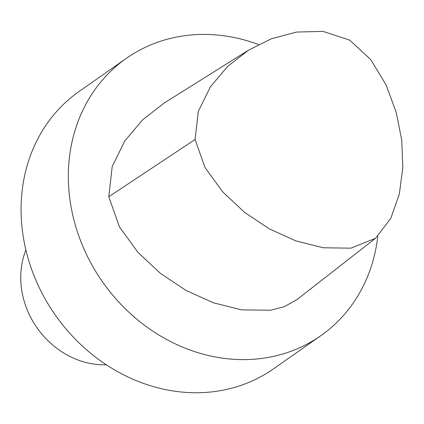 <?xml version="1.0" encoding="UTF-8"?>
<svg xmlns="http://www.w3.org/2000/svg" width="424" height="424" viewBox="0 0 424 424"><rect width="100%" height="100%" fill="white"/><g stroke="black" fill="none" stroke-linecap="round" stroke-linejoin="round"><path stroke-width="0.64" d="M374.662 238.961L296.954 299.593L284.414 306.658L270.501 310.246L241.717 309.875L213.288 302.757L185.988 290.408L160.595 273.507L137.948 252.349L119.441 226.882L108.788 196.741L112.222 166.447L124.815 140.938L142.538 119.897L164.014 103.154L248.432 50.218L227.571 66.478L210.394 86.856L198.347 111.295L195.072 139.507L205.031 167.575L222.807 191.987L244.722 212.482L269.378 228.896L295.862 240.896L323.385 247.764L350.881 248.178L375.473 238.341L390.78 218.397L399.376 193.927L402.8 167.459L401.751 140.201L396.164 112.153L386.073 84.954L370.905 59.779L349.625 40.095L323.046 31.392L296.487 32.065L271.387 38.748L248.438 50.228M377.789 236.38A169.367 147.844 -125 0 1 320.809 335.702L273.544 368.832A169.367 147.844 -125 0 1 55.263 315.011A169.367 147.844 -125 0 1 79.108 91.462L126.373 58.332A169.367 147.844 -125 0 1 258.47 44.509M106.329 364.783A80.671 70.421 -125 0 1 37.02 327.8A80.671 70.421 -125 0 1 25.891 250.033M320.809 335.702A169.367 147.844 -125 0 1 102.528 281.881A169.367 147.844 -125 0 1 126.373 58.332M195.072 139.507L108.788 196.741"/></g></svg>
